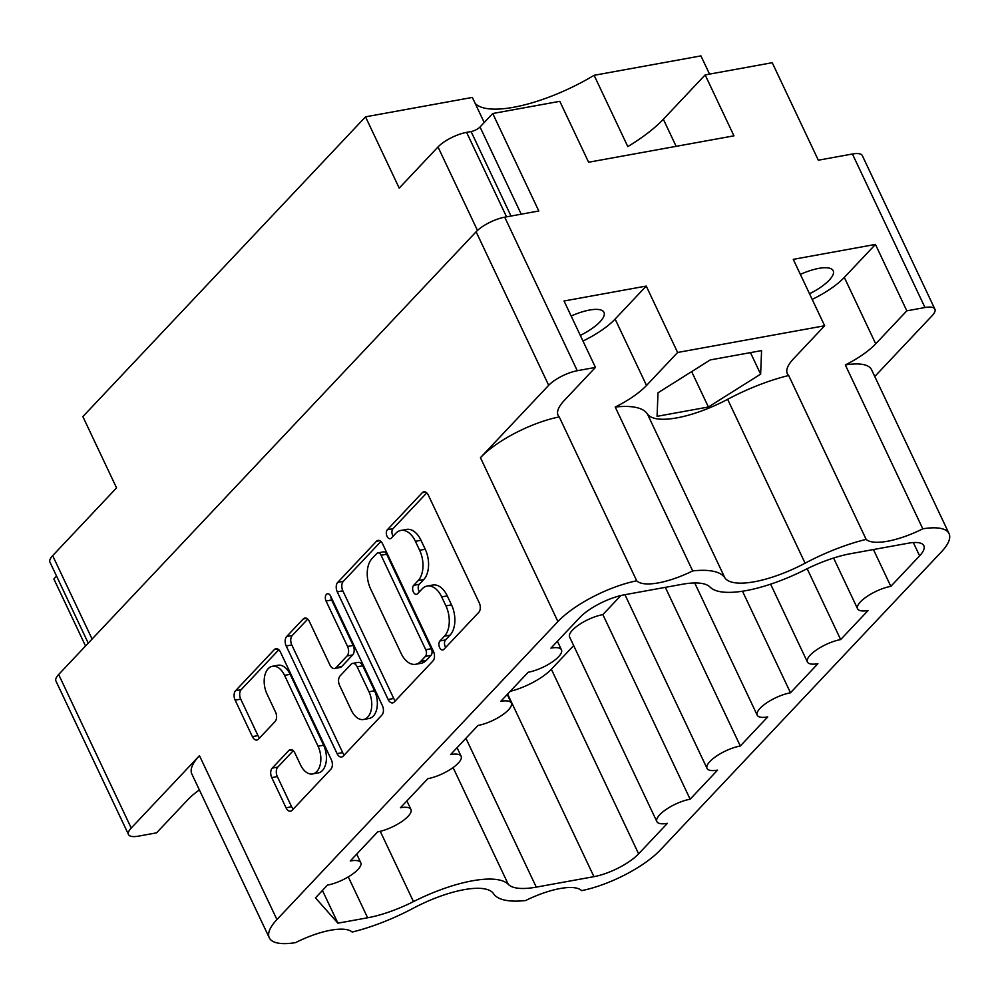 <?xml version="1.0" encoding="UTF-8"?>
<svg xmlns="http://www.w3.org/2000/svg" width="999" height="999" viewBox="0 0 999 999"><rect width="100%" height="100%" fill="white"/><g stroke="black" fill="none" stroke-linecap="round" stroke-linejoin="round"><path stroke-width="1.5" d="M571.166 316.034A33.117 10.727 -25.3 0 1 589.585 310.04A33.117 10.727 -25.3 0 1 603.983 312.375A33.117 10.727 -25.3 0 1 580.319 335.402M809.515 293.756A33.117 10.727 154.7 0 0 833.178 270.729A33.117 10.727 154.7 0 0 818.793 268.381A33.117 10.727 154.7 0 0 800.361 274.388M560.027 888.548A52.348 16.958 154.7 0 0 525.649 900.524A96.154 31.144 154.7 0 1 493.506 893.668A69.093 22.378 -25.3 0 0 463.998 889.684A69.093 22.378 -25.3 0 0 413.224 908.253A96.154 31.144 154.7 0 1 352.172 932.042A52.348 16.958 154.7 0 0 330.831 930.194A52.348 16.958 154.7 0 0 295.542 942.619A64.111 20.767 -25.3 0 1 269.293 937.811A64.111 20.767 -25.3 0 1 276.935 919.567L557.917 621.565A64.111 20.767 154.7 0 1 636.713 580.806A52.348 16.958 154.7 0 0 692.682 570.928A96.154 31.144 -25.3 0 1 724.837 577.784A69.093 22.378 154.7 0 0 805.107 563.199A96.154 31.144 -25.3 0 1 866.158 539.398A52.348 16.958 154.7 0 0 922.789 528.821A64.111 20.767 -25.3 0 1 949.05 533.628A64.111 20.767 -25.3 0 1 941.408 551.885L660.426 849.874A64.111 20.767 154.7 0 1 581.63 890.633A52.348 16.958 154.7 0 0 560.027 888.548M199.375 789.909A52.348 16.958 154.7 0 0 187.687 799.849L156.581 832.841L138.411 836.151A22.79 7.38 -25.3 0 1 128.509 834.54A22.79 7.38 -25.3 0 1 131.219 828.046L58.654 674.512A22.79 7.38 154.7 0 0 55.932 681.006L128.509 834.54M472.352 880.818A86.901 28.147 -25.3 0 1 508.291 884.365A67.67 21.916 154.7 0 0 536.276 887.137L593.943 876.66A35.614 11.538 -25.3 0 0 638.623 853.833L667.394 823.326A24.213 7.842 154.7 0 1 656.867 821.615A24.213 7.842 154.7 0 1 666.408 809.252A24.213 7.842 154.7 0 1 690.134 799.2L717.569 770.117A24.213 7.842 154.7 0 1 707.042 768.406A24.213 7.842 154.7 0 1 716.583 756.043A24.213 7.842 154.7 0 1 740.309 745.991L767.744 716.907A24.213 7.842 -25.3 0 1 757.217 715.197A24.213 7.842 -25.3 0 1 766.757 702.834A24.213 7.842 -25.3 0 1 790.484 692.782L817.919 663.686A24.213 7.842 -25.3 0 1 807.392 661.975A24.213 7.842 -25.3 0 1 816.932 649.612A24.213 7.842 -25.3 0 1 840.659 639.572L868.094 610.476A24.213 7.842 -25.3 0 1 857.567 608.766A24.213 7.842 -25.3 0 1 867.107 596.403A24.213 7.842 -25.3 0 1 890.833 586.351L919.604 555.844A35.614 11.538 -25.3 0 0 923.85 545.704A35.614 11.538 -25.3 0 0 908.378 543.194L850.711 553.671A67.67 21.916 -25.3 0 0 804.857 569.855A86.901 28.147 154.7 0 1 710.039 587.075A67.67 21.916 154.7 0 0 682.055 584.315L624.387 594.792A35.614 11.538 -25.3 0 0 579.72 617.607L550.948 648.114A24.213 7.842 154.7 0 1 561.463 649.825A24.213 7.842 154.7 0 1 551.935 662.187A24.213 7.842 154.7 0 1 528.196 672.24L500.774 701.335A24.213 7.842 154.7 0 1 511.288 703.046A24.213 7.842 154.7 0 1 501.76 715.396A24.213 7.842 154.7 0 1 478.022 725.449L450.599 754.545A24.213 7.842 154.7 0 1 461.113 756.255A24.213 7.842 154.7 0 1 451.585 768.618A24.213 7.842 154.7 0 1 427.847 778.671L400.424 807.754A24.213 7.842 -25.3 0 1 410.939 809.465A24.213 7.842 -25.3 0 1 401.398 821.827A24.213 7.842 -25.3 0 1 377.672 831.88L350.249 860.963A24.213 7.842 -25.3 0 1 360.764 862.674A24.213 7.842 -25.3 0 1 351.223 875.037A24.213 7.842 -25.3 0 1 327.497 885.089L315.459 897.864L337.912 923.176L367.632 917.781A67.67 21.916 -25.3 0 0 413.474 901.597A86.901 28.147 -25.3 0 1 472.352 880.818M484.215 122.527L472.352 97.427L365.522 116.833L82.867 416.608L116.558 487.887L52.672 555.644A22.79 7.38 154.7 0 0 49.95 562.137L88.237 643.131M709.552 74.113L700.936 55.894L594.105 75.3A92.595 29.995 -25.3 0 1 513.486 107.293A92.595 29.995 -25.3 0 1 475.249 103.559M312.612 773.938L318.194 772.914A18.706 11.276 -100.3 0 0 323.639 745.204L290.135 674.337A18.706 11.276 -100.3 0 0 278.009 665.247L272.427 666.271A18.706 11.276 -100.3 0 0 268.207 668.668A18.706 11.276 -100.3 0 0 266.983 693.98L275.537 712.075A6.993 4.221 -100.3 0 1 275.075 721.54L258.491 739.123A6.993 4.221 -100.3 0 1 256.918 740.022A6.993 4.221 -100.3 0 1 252.385 736.625L235.14 700.149A6.993 4.221 -100.3 0 1 235.602 690.684L274.338 649.587A6.993 4.221 -100.3 0 1 275.924 648.688A6.993 4.221 -100.3 0 1 280.457 652.085L331.331 759.727A6.993 4.221 -100.3 0 1 330.881 769.193L292.133 810.289A6.993 4.221 -100.3 0 1 290.559 811.188A6.993 4.221 -100.3 0 1 286.026 807.791L271.753 777.584A6.993 4.221 -100.3 0 1 272.203 768.119L288.786 750.536A6.993 4.221 -100.3 0 1 290.359 749.637A6.993 4.221 -100.3 0 1 294.892 753.034L300.487 764.847A18.706 11.276 -100.3 0 0 312.612 773.938A18.706 11.276 -100.3 0 0 318.044 746.216L284.553 675.349A18.706 11.276 -100.3 0 0 272.427 666.271M326.386 594.405A4.895 2.947 -100.3 0 0 326.061 601.023L347.552 646.478A6.993 4.221 -100.3 0 1 347.09 655.931L336.089 667.607A6.993 4.221 -100.3 0 1 334.515 668.493A6.993 4.221 -100.3 0 1 329.982 665.097L309.353 621.453A6.993 4.221 -100.3 0 0 304.82 618.056A6.993 4.221 -100.3 0 0 303.234 618.955L286.651 636.538A6.993 4.221 -100.3 0 0 286.201 645.991L337.088 753.633A6.993 4.221 -100.3 0 0 341.621 757.03A6.993 4.221 -100.3 0 0 343.194 756.131L381.93 715.047A6.993 4.221 -100.3 0 0 382.392 705.581L330.657 596.153A4.895 2.947 -100.3 0 0 327.485 593.768A4.895 2.947 -100.3 0 0 326.386 594.405M330.919 596.703A4.895 2.947 -100.3 0 0 331.656 600.012L326.061 601.023M564.335 400.399A52.348 16.958 154.7 0 0 558.091 415.309A52.348 16.958 154.7 0 0 559.24 416.92A64.111 20.767 154.7 0 0 480.444 457.679L548.688 385.314A22.79 7.38 -25.3 0 1 577.272 370.716L595.441 367.407L564.335 400.399M949.05 533.628L871.578 369.742A64.111 20.767 -25.3 0 0 845.329 364.935A52.348 16.958 154.7 0 0 875.711 343.818L906.817 310.826L924.987 307.53A22.79 7.38 -25.3 0 1 934.889 309.141A22.79 7.38 -25.3 0 1 932.179 315.634L874.774 376.498M727.634 399.313A69.093 22.378 154.7 0 1 647.364 413.898A96.154 31.144 -25.3 0 0 615.222 407.043A52.348 16.958 154.7 0 0 646.515 385.464L677.622 352.472L824.65 325.761L793.543 358.753A52.348 16.958 154.7 0 0 787.299 373.663A52.348 16.958 154.7 0 0 788.698 375.512A96.154 31.144 -25.3 0 0 727.634 399.313L805.107 563.199M708.391 407.005L657.067 416.333L658.004 392.794L710.252 359.927L761.575 350.599L760.639 374.138L708.391 407.005L691.658 371.616M677.622 352.472L646.228 286.076L564.048 300.999L595.441 367.407M906.817 310.826L875.436 244.418L793.256 259.353L824.65 325.761M577.272 370.716L504.707 217.183L538.798 210.989L492.732 113.511L559.815 101.324L588.611 162.238L733.953 135.827L705.157 74.913L772.239 62.712L818.318 160.202L852.422 153.996A22.79 7.38 154.7 0 1 862.324 155.607L934.889 309.141M504.707 217.183A22.79 7.38 154.7 0 0 476.111 231.78L58.654 674.512M85.552 645.991L53.859 578.945L56.543 576.086M477.472 230.444L438.012 146.965L399.213 188.124L365.522 116.833M438.012 146.965A22.79 7.38 -25.3 0 1 466.608 132.368L471.078 131.556A7.118 2.31 154.7 0 0 480.019 126.985L492.732 113.511M269.293 937.811L191.82 773.925A64.111 20.767 -25.3 0 1 199.463 755.681L131.219 828.046M337.262 591.845L388.136 699.487A6.993 4.221 -100.3 0 0 392.669 702.884A6.993 4.221 -100.3 0 0 394.243 701.985L432.992 660.901A6.993 4.221 -100.3 0 0 433.454 651.435L382.567 543.793A6.993 4.221 -100.3 0 0 378.034 540.397A6.993 4.221 -100.3 0 0 376.461 541.296L337.712 582.392A6.993 4.221 -100.3 0 0 337.262 591.845L342.844 590.834L393.731 698.476A6.993 4.221 -100.3 0 0 395.367 700.811M444.468 636.163L439.947 640.946A4.895 2.947 -100.3 0 0 439.273 646.653A4.895 2.947 -100.3 0 0 442.807 649.949A4.895 2.947 -100.3 0 0 443.906 649.325L478.796 612.325A6.993 4.221 -100.3 0 0 479.258 602.859L428.371 495.217A6.993 4.221 -100.3 0 0 423.838 491.82A6.993 4.221 -100.3 0 0 422.265 492.719L387.375 529.72A4.895 2.947 -100.3 0 0 386.688 535.427A4.895 2.947 -100.3 0 0 390.222 538.723A4.895 2.947 -100.3 0 0 391.333 538.099L395.841 533.304A22.378 13.487 -100.3 0 1 400.886 530.432A22.378 13.487 -100.3 0 1 415.397 541.296L419.642 550.274A22.378 13.487 -100.3 0 1 418.181 580.544L413.661 585.339A4.895 2.947 -100.3 0 0 412.987 591.033A4.895 2.947 -100.3 0 0 416.521 594.343A4.895 2.947 -100.3 0 0 417.619 593.706L422.14 588.923A22.378 13.487 -100.3 0 1 427.185 586.038A22.378 13.487 -100.3 0 1 441.683 596.915L445.929 605.881A22.378 13.487 -100.3 0 1 444.468 636.163L450.062 635.152A22.378 13.487 -100.3 0 0 451.523 604.87L445.929 605.881M427.185 586.038L432.767 585.027A22.378 13.487 -100.3 0 1 447.277 595.904L451.523 604.87M400.886 530.432L406.481 529.408A22.378 13.487 -100.3 0 1 420.991 540.284L425.224 549.25A22.378 13.487 -100.3 0 1 423.763 579.532L419.255 584.315A4.895 2.947 -100.3 0 0 419.418 591.795M426.735 492.894L392.969 528.708A4.895 2.947 -100.3 0 0 393.131 536.188M450.062 635.152L445.542 639.934A4.895 2.947 -100.3 0 0 445.704 647.414M380.931 541.47L343.306 581.368A6.993 4.221 -100.3 0 0 342.844 590.834M425.424 656.355A4.895 2.947 -100.3 0 0 425.749 649.737L381.081 555.244A4.895 2.947 -100.3 0 0 377.909 552.872A4.895 2.947 -100.3 0 0 376.798 553.496L372.04 558.553A22.378 13.487 -100.3 0 0 370.579 588.823L401.111 653.408A22.378 13.487 -100.3 0 0 415.621 664.285A22.378 13.487 -100.3 0 0 420.666 661.413L425.424 656.355L431.019 655.344A4.895 2.947 -100.3 0 0 431.331 648.726L425.749 649.737M377.909 552.872L383.491 551.86A4.895 2.947 -100.3 0 1 386.675 554.233L431.331 648.726M415.621 664.285L421.203 663.274A22.378 13.487 -100.3 0 0 426.248 660.389L420.666 661.413M431.019 655.344L426.248 660.389M307.717 619.118L292.245 635.514A6.993 4.221 -100.3 0 0 291.795 644.979L342.669 752.622A6.993 4.221 -100.3 0 0 344.305 754.957M334.515 668.493L340.11 667.482A6.993 4.221 -100.3 0 0 341.683 666.583L352.684 654.919A6.993 4.221 -100.3 0 0 353.134 645.454L331.656 600.012M351.398 710.401A18.706 11.276 -100.3 0 0 363.524 719.492A18.706 11.276 -100.3 0 0 368.968 691.77L357.155 666.808A6.993 4.221 -100.3 0 0 352.622 663.411A6.993 4.221 -100.3 0 0 351.049 664.31L340.047 675.973A6.993 4.221 -100.3 0 0 339.598 685.439L351.398 710.401M363.524 719.492L369.118 718.468A18.706 11.276 -100.3 0 0 374.55 690.759L368.968 691.77M352.622 663.411L358.216 662.387A6.993 4.221 -100.3 0 1 362.749 665.796L374.55 690.759M293.256 750.711L277.797 767.107A6.993 4.221 -100.3 0 0 277.335 776.573L291.621 806.767A6.993 4.221 -100.3 0 0 293.256 809.103M278.821 649.762L241.196 689.66A6.993 4.221 -100.3 0 0 240.734 699.125L257.979 735.601A6.993 4.221 -100.3 0 0 259.615 737.936M594.105 75.3L627.797 146.578A92.595 29.995 -25.3 0 0 663.348 119.256L705.157 74.913M573.663 645.591L551.361 669.243A35.614 11.538 -25.3 0 1 510.227 691.296M620.854 595.541L602.872 614.61A24.213 7.842 154.7 0 0 579.145 624.662A24.213 7.842 154.7 0 0 569.605 637.012L656.867 821.615M322.44 890.459L337.912 923.176M873.438 549.537L890.833 586.351M807.167 568.706L840.659 639.572M742.482 591.221L790.484 692.782M665.322 587.35L740.309 745.991M602.872 614.61L690.134 799.2M866.158 539.398L788.698 375.512M615.222 407.043L692.682 570.928M559.24 416.92L636.713 580.806M845.329 364.935L922.789 528.821M750.461 352.622L760.639 374.138M812.187 299.4A52.348 16.958 154.7 0 0 844.33 277.41L875.436 244.418M582.979 341.046A52.348 16.958 154.7 0 0 615.122 319.068L646.228 286.076M453.084 767.569L508.291 884.365M290.135 674.337L284.553 675.349M924.987 307.53L852.422 153.996M548.688 385.314L476.111 231.78M506.543 216.845L466.608 132.368M511.013 216.034L471.078 131.556M521.228 214.186L480.019 126.985M480.444 457.679L557.917 621.565M199.463 755.681L276.935 919.567M447.277 595.904L441.683 596.915M419.255 584.315L413.661 585.339M423.763 579.532L418.181 580.544M425.224 549.25L419.642 550.274M420.991 540.284L415.397 541.296M392.969 528.708L387.375 529.72M425.624 492.107L422.265 492.719M445.542 639.934L439.947 640.946M393.731 698.476L388.136 699.487M343.306 581.368L337.712 582.392M379.82 540.684L376.461 541.296M386.675 554.233L381.081 555.244M342.669 752.622L337.088 753.633M291.795 644.979L286.201 645.991M292.245 635.514L286.651 636.538M306.606 618.344L303.234 618.955M341.683 666.583L336.089 667.607M352.684 654.919L347.09 655.931M353.134 645.454L347.552 646.478M362.749 665.796L357.155 666.808M277.797 767.107L272.203 768.119M292.158 749.924L288.786 750.536M323.639 745.204L318.044 746.216M257.979 735.601L252.385 736.625M240.734 699.125L235.14 700.149M241.196 689.66L235.602 690.684M277.71 648.975L274.338 649.587M291.621 806.767L286.026 807.791M277.335 776.573L271.753 777.584M92.095 639.048L52.672 555.644M676.148 146.341L663.348 119.256M348.301 876.897L367.632 917.781M380.257 831.318L413.474 901.597M913.323 542.544L919.604 555.844M551.361 669.243L638.623 853.833M507.629 694.055L593.943 876.66M465.921 738.286L536.276 887.137M647.364 413.898L724.837 577.784M844.33 277.41L875.711 343.818M615.122 319.068L646.515 385.464M356.718 854.108L360.764 862.674M406.893 800.898L410.939 809.465M457.067 747.677L461.113 756.255M507.242 694.467L511.288 703.046M557.417 641.258L561.463 649.825M833.591 558.029L857.567 608.766M770.616 584.165L807.392 661.975M694.717 582.966L757.217 715.197M624.937 594.692L707.042 768.406"/></g></svg>
